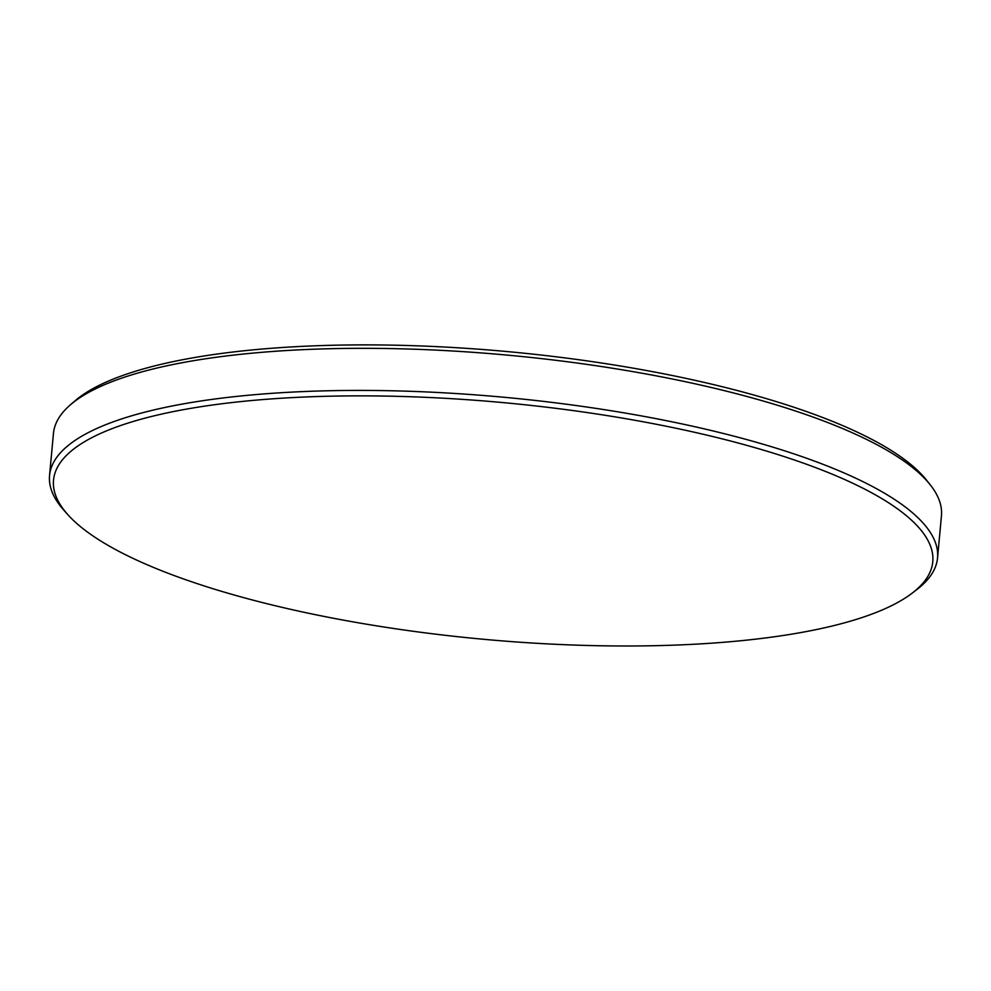 <?xml version="1.0" encoding="UTF-8"?>
<svg xmlns="http://www.w3.org/2000/svg" width="991" height="991" viewBox="0 0 991 991"><rect width="100%" height="100%" fill="white"/><g stroke="black" fill="none" stroke-linecap="round" stroke-linejoin="round"><path stroke-width="1.49" d="M70.311 404.91L74.92 400.921A441.54 118.734 5.3 0 1 721.287 386.478A441.54 118.734 5.3 0 1 926.337 479.904L930.128 484.673A445.9 119.911 -174.7 0 0 723.058 390.33A445.9 119.911 -174.7 0 0 70.311 404.91A445.9 119.911 -174.7 0 0 53.452 433.439L49.55 475.531A445.9 119.911 5.3 0 1 719.156 432.423A445.9 119.911 5.3 0 1 937.548 557.908A445.9 119.911 5.3 0 1 916.799 589.608L912.24 593.101A441.515 118.734 -174.7 0 0 716.543 437.465A441.515 118.734 -174.7 0 0 227.719 403.052A441.515 118.734 -174.7 0 0 67.945 514.775A441.515 118.734 -174.7 0 0 269.763 604.399A441.515 118.734 -174.7 0 0 912.24 593.101M937.548 557.908L941.45 515.815A445.9 119.911 -174.7 0 0 930.128 484.673M67.945 514.775L64.118 510.501A445.9 119.911 5.3 0 1 49.55 475.531"/></g></svg>
